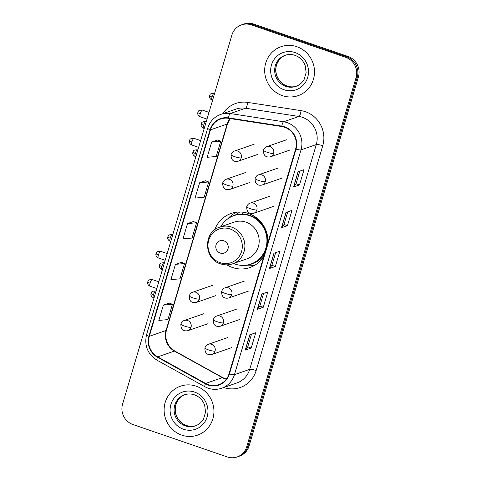 <?xml version="1.0" encoding="UTF-8"?>
<svg xmlns="http://www.w3.org/2000/svg" width="481" height="481" viewBox="0 0 481 481"><rect width="100%" height="100%" fill="white"/><g stroke="black" fill="none" stroke-linecap="round" stroke-linejoin="round"><path stroke-width="0.72" d="M267.989 242.286A28.619 27.369 -109.2 0 0 248.503 213.486A28.619 27.369 -109.2 0 0 231.096 213.468A28.619 27.369 -109.2 0 0 214.706 229.87M226.87 264.845A28.619 27.369 -109.2 0 0 232.497 267.514A28.619 27.369 -109.2 0 0 249.904 267.532A28.619 27.369 -109.2 0 0 263.877 256.187M237.145 456.95L239.532 456.12A16.204 15.494 -109.2 0 0 249.104 445.935L358.423 76.876A16.204 15.494 -109.2 0 0 348.058 56.469L253.709 24.062A16.204 15.494 -109.2 0 0 243.855 24.05L242.665 24.465A16.204 15.494 -109.2 0 1 252.513 24.477A16.204 15.494 -109.2 0 0 242.665 24.465L241.468 24.88A16.204 15.494 -109.2 0 0 231.896 35.065L122.577 404.124A16.204 15.494 -109.2 0 0 132.942 424.531L227.291 456.938A16.204 15.494 -109.2 0 0 237.145 456.95A16.204 15.494 -109.2 0 0 246.717 446.765L356.042 77.706A16.204 15.494 -109.2 0 0 345.671 57.299L251.322 24.892A16.204 15.494 -109.2 0 0 241.468 24.88M345.671 57.299L346.867 56.884L252.513 24.477L346.867 56.884A16.204 15.494 -109.2 0 1 357.233 77.291A16.204 15.494 -109.2 0 0 346.867 56.884L348.058 56.469M246.717 446.765L247.913 446.35L357.233 77.291L247.913 446.35A16.204 15.494 -109.2 0 1 238.335 456.535A16.204 15.494 -109.2 0 0 247.913 446.35L249.104 445.935M296.837 46.699A25.92 24.79 -109.2 0 0 281.072 46.687A25.92 24.79 -109.2 0 0 264.682 71.146A25.92 24.79 -109.2 0 0 282.341 95.635A25.92 24.79 -109.2 0 0 298.106 95.653A25.92 24.79 -109.2 0 0 314.49 71.194A25.92 24.79 -109.2 0 0 296.837 46.699A25.92 24.79 -109.2 0 0 281.072 46.687A25.92 24.79 -109.2 0 0 264.682 71.146A25.92 24.79 -109.2 0 0 282.341 95.635A25.92 24.79 -109.2 0 0 298.106 95.653A25.92 24.79 -109.2 0 0 314.49 71.194A25.92 24.79 -109.2 0 0 296.837 46.699M196.272 386.195A25.92 24.79 -109.2 0 0 180.513 386.177A25.92 24.79 -109.2 0 0 164.123 410.636A25.92 24.79 -109.2 0 0 181.776 435.131A25.92 24.79 -109.2 0 0 197.541 435.143A25.92 24.79 -109.2 0 0 213.931 410.684A25.92 24.79 -109.2 0 0 196.272 386.195A25.92 24.79 -109.2 0 0 180.513 386.177A25.92 24.79 -109.2 0 0 164.123 410.636A25.92 24.79 -109.2 0 0 181.776 435.131A25.92 24.79 -109.2 0 0 197.541 435.143A25.92 24.79 -109.2 0 0 213.931 410.684A25.92 24.79 -109.2 0 0 196.272 386.195M284.566 127.231A17.28 16.528 70.8 0 1 295.623 149.002L229.034 373.803A17.28 16.528 70.8 0 1 218.825 384.662A17.28 16.528 70.8 0 1 205.627 383.459L157.69 356.89A17.28 16.528 70.8 0 1 149.32 336.315L210.474 129.852A17.28 16.528 70.8 0 1 220.689 118.993A17.28 16.528 70.8 0 1 228.367 118.302L281.734 126.533A17.28 16.528 70.8 0 1 284.566 127.231M284.686 126.822A17.713 16.937 -109.2 0 0 281.782 126.106L228.415 117.875A17.713 16.937 -109.2 0 0 210.077 129.72L148.924 336.183A17.713 16.937 -109.2 0 0 157.503 357.269L205.441 383.838A17.713 16.937 -109.2 0 0 229.431 373.935L296.019 149.14A17.713 16.937 -109.2 0 0 284.686 126.822M251.196 348.034L247.751 346.849L245.376 350.018A4.323 0.758 -163.5 0 1 245.232 350.108L251.196 348.034L255.73 332.744L249.759 334.818L245.232 350.108M263.57 293.434L259.824 306.09L257.461 309.235A4.323 0.758 -163.5 0 1 257.311 309.331L263.275 307.257L267.809 291.961L261.844 294.035L257.311 309.331M259.83 306.072L263.275 307.257M299.513 184.914L296.068 183.73L293.699 186.899A4.323 0.758 -163.5 0 1 293.548 186.989L299.513 184.914L304.046 169.625L298.082 171.699L293.548 186.989M287.728 211.874L283.982 224.531L281.619 227.675A4.323 0.758 -163.5 0 1 281.469 227.772L287.434 225.697L291.967 210.401L286.003 212.476L281.469 227.772M283.988 224.513L287.434 225.697M275.354 266.474L271.909 265.29L269.54 268.458A4.323 0.758 -163.5 0 1 269.39 268.548L275.354 266.474L279.888 251.184L273.923 253.259L269.39 268.548M169.312 303.102L163.36 305.134L158.826 320.43L167.917 319.594L172.451 304.299L169.264 303.084M205.549 180.76L199.597 182.798L195.064 198.088L204.154 197.252L208.688 181.962L205.501 180.742M217.628 139.983L211.676 142.015L207.143 157.311L216.234 156.475L220.767 141.18L217.58 139.965M181.391 262.319L175.439 264.358L170.905 279.647L179.996 278.812L184.53 263.522L181.343 262.301M187.518 223.575L182.984 238.871L192.075 238.035L196.609 222.739L193.422 221.525L187.518 223.575L196.609 222.739M271.903 265.308L275.649 252.657M296.062 183.748L299.807 171.098M247.745 346.867L251.491 334.217M199.597 182.798L208.688 181.962M211.676 142.015L220.767 141.18M175.439 264.358L184.53 263.522M163.36 305.134L172.451 304.299M220.196 253.048A6.481 6.199 -109.2 0 0 227.97 248.978A6.481 6.199 -109.2 0 0 223.821 240.813A6.481 6.199 -109.2 0 0 216.047 244.883A6.481 6.199 -109.2 0 0 220.196 253.048M232.594 263.835L246.885 258.862A19.438 18.591 -109.2 0 0 259.181 240.518A19.438 18.591 -109.2 0 0 245.935 222.15A19.438 18.591 -109.2 0 0 234.115 222.138L219.817 227.11C203.084 231.878 203.637 259.085 220.526 263.835C224.573 265.187 228.595 265.187 232.594 263.835A19.438 18.591 -109.2 0 0 244.883 245.49A19.438 18.591 -109.2 0 0 231.644 227.122A19.438 18.591 -109.2 0 0 219.817 227.11M233.562 263.498A25.649 24.531 -109.2 0 0 235.119 264.093A25.649 24.531 -109.2 0 0 250.715 264.105A25.649 24.531 -109.2 0 0 266.937 239.899A25.649 24.531 -109.2 0 0 249.465 215.662A25.649 24.531 -109.2 0 0 233.862 215.65A25.649 24.531 -109.2 0 0 220.785 226.773M250.715 264.105L251.31 263.901A25.649 24.531 -109.2 0 0 265.728 249.934M267.027 245.544A25.649 24.531 -109.2 0 0 250.06 215.458A25.649 24.531 -109.2 0 0 234.457 215.44L233.862 215.65M256.818 218.043A20.25 19.366 -109.2 0 0 256.301 217.857A20.25 19.366 -109.2 0 0 254.046 217.232M243.645 212.301A25.649 24.531 -109.2 0 0 242.989 212.494L243.542 212.283M227.922 218.723A28.084 26.852 70.8 0 1 236.754 212.181M242.496 214.141L243.067 212.217M231.674 216.534A25.89 24.759 -109.2 0 1 236.526 214.496L239.628 212.013M255.134 265.031A28.084 26.852 70.8 0 1 244.156 265.38M253.709 24.062L251.322 24.892M358.423 76.876L356.042 77.706M205.627 383.459L222.33 377.651A17.28 16.528 -109.2 0 0 225.018 378.842A17.28 16.528 -109.2 0 0 226.292 379.226M149.32 336.315L166.023 330.507A17.28 16.528 -109.2 0 0 174.393 351.082L222.33 377.651A9.722 1.942 -61 0 1 222.811 377.651L226.377 379.112M222.829 113.672A27.002 25.824 70.8 0 1 247.685 102.405L301.052 110.636A27.002 25.824 70.8 0 1 322.757 145.743L256.169 370.544A5.399 0.95 16.5 0 0 249.711 369.354L316.3 144.559A21.603 20.659 -109.2 0 0 302.477 117.346A21.603 20.659 -109.2 0 0 298.935 116.468L245.569 108.237A21.603 20.659 -109.2 0 0 235.973 109.103L220.701 114.412A21.603 20.659 70.8 0 1 230.297 113.552A5.399 1.407 98.8 0 0 228.415 117.875M256.169 370.544A27.002 25.824 70.8 0 1 223.803 387.506M236.941 382.936A21.603 20.659 -109.2 0 0 249.711 369.354L234.439 374.669A21.603 20.659 70.8 0 1 221.675 388.245L236.941 382.936M247.685 102.405A5.399 1.407 -81.2 0 1 245.569 108.237L230.297 113.552L283.664 121.777A21.603 20.659 70.8 0 1 287.205 122.655A21.603 20.659 70.8 0 1 301.028 149.868A5.399 0.95 -163.5 0 1 296.019 149.14M281.782 126.106A5.399 1.407 98.8 0 1 283.664 121.777L298.935 116.468A5.399 1.407 -81.2 0 0 301.052 110.636M220.701 114.412C214.213 116.853 209.89 121.434 207.726 128.162A5.399 0.95 16.5 0 0 210.077 129.72M148.924 336.183A5.399 0.95 -163.5 0 1 146.567 334.626C144.132 345.568 147.601 354.088 156.974 360.173L204.912 386.736C210.335 389.628 215.927 390.133 221.675 388.245M157.503 357.269A5.399 1.076 119 0 0 156.974 360.173M205.441 383.838A5.399 1.076 119 0 0 204.912 386.736M229.431 373.935A5.399 0.95 16.5 0 0 234.439 374.669L301.028 149.868L316.3 144.559A5.399 0.95 16.5 0 1 322.757 145.743M157.69 356.89L174.393 351.082A9.722 1.942 -61 0 1 174.88 351.082L222.811 377.651M229.972 118.548A17.28 16.528 -109.2 0 0 227.176 124.044L166.023 330.507A9.722 1.708 16.5 0 0 166.402 330.2C164.472 339.159 167.298 346.122 174.88 351.082M210.474 129.852L227.176 124.044A9.722 1.708 16.5 0 0 227.561 123.737L166.402 330.2M269.54 268.458L274.056 253.21M281.619 227.675L286.135 212.434M293.699 186.899L298.214 171.651M257.461 309.235L261.977 293.993M245.376 350.018L249.898 334.77M285.6 55.141A16.462 15.741 -109.2 0 0 275.721 70.767A16.462 15.741 -109.2 0 0 286.923 86.033A16.462 15.741 -109.2 0 0 296.404 86.213M285.077 55.309A16.462 15.741 -109.2 0 0 274.669 70.845A16.462 15.741 -109.2 0 0 285.882 86.394A16.462 15.741 -109.2 0 0 295.893 86.406C299.471 85.119 302.23 82.768 304.166 79.341L306.138 72.553L305.219 65.735C303.283 60.6 299.855 57.131 294.937 55.327C291.6 54.215 288.311 54.209 285.077 55.309M284.079 89.767A19.703 18.837 -109.2 0 0 307.702 77.393A19.703 18.837 -109.2 0 0 295.094 52.573A19.703 18.837 -109.2 0 0 271.47 64.947A19.703 18.837 -109.2 0 0 284.079 89.767M220.16 262.698A17.857 17.082 -109.2 0 0 241.57 251.479A17.857 17.082 -109.2 0 0 230.146 228.98A17.857 17.082 -109.2 0 0 208.73 240.199A17.857 17.082 -109.2 0 0 220.16 262.698M248.449 264.766A25.89 24.759 -109.2 0 0 264.316 254.689M185.035 394.63A16.462 15.741 -109.2 0 0 175.162 410.263A16.462 15.741 -109.2 0 0 186.363 425.523A16.462 15.741 -109.2 0 0 195.845 425.709M184.512 394.805A16.462 15.741 -109.2 0 0 174.104 410.335A16.462 15.741 -109.2 0 0 185.317 425.889A16.462 15.741 -109.2 0 0 195.328 425.895C198.906 424.615 201.665 422.258 203.607 418.831L205.573 412.043L204.653 405.23C202.717 400.096 199.29 396.621 194.378 394.817C191.035 393.711 187.746 393.705 184.512 394.805M183.52 429.256A19.703 18.837 -109.2 0 0 207.143 416.883A19.703 18.837 -109.2 0 0 194.534 392.063A19.703 18.837 -109.2 0 0 170.911 404.437A19.703 18.837 -109.2 0 0 183.52 429.256M273.599 153.433A5.399 5.165 -109.2 0 0 266.859 146.627C265.452 146.982 264.316 148.172 263.456 150.192A5.399 0.95 16.5 0 0 267.141 152.243A5.399 0.95 -163.5 0 0 273.599 153.433A5.399 5.165 -109.2 0 1 270.412 156.83C265.668 157.654 263.354 155.441 263.456 150.192M212.025 96.994A3.511 0.818 -71 0 1 214.129 93.332C208.658 93.464 210.456 95.244 209.626 95.659A3.511 0.613 16.5 0 0 212.025 96.994A3.511 0.818 -71 0 0 211.85 99.976L212.59 100.228M265.235 181.674A5.399 5.165 -109.2 0 0 258.495 174.868C257.082 175.222 255.952 176.413 255.092 178.433A5.399 0.95 16.5 0 0 258.778 180.483A5.399 0.95 -163.5 0 0 265.235 181.674A5.399 5.165 -109.2 0 1 262.043 185.065C257.305 185.894 254.984 183.682 255.092 178.433M203.655 125.228A3.511 0.818 -71 0 1 205.766 121.573C200.294 121.705 202.092 123.479 201.262 123.9A3.511 0.613 16.5 0 0 203.655 125.228A3.511 0.818 -71 0 0 203.487 128.217L204.227 128.469M256.872 209.914A5.399 5.165 -109.2 0 0 250.132 203.108C248.719 203.463 247.583 204.653 246.729 206.674A5.399 0.95 16.5 0 0 250.415 208.724A5.399 0.95 -163.5 0 0 256.872 209.914A5.399 5.165 -109.2 0 1 253.679 213.305C248.936 214.129 246.621 211.923 246.729 206.674M195.292 153.469A3.511 0.818 -71 0 1 197.402 149.813C191.931 149.94 193.729 151.719 192.893 152.14A3.511 0.613 16.5 0 0 195.292 153.469A3.511 0.818 -71 0 0 195.124 156.451L195.863 156.71M231.776 294.631A5.399 5.165 -109.2 0 0 225.036 287.824C223.623 288.185 222.493 289.37 221.633 291.396A5.399 0.95 16.5 0 0 225.318 293.446A5.399 0.95 -163.5 0 0 231.776 294.631A5.399 5.165 -109.2 0 1 228.583 298.028C223.845 298.851 221.525 296.639 221.633 291.396M170.196 238.191A3.511 0.818 -71 0 1 172.306 234.536C166.835 234.662 168.633 236.442 167.803 236.856A3.511 0.613 16.5 0 0 170.196 238.191A3.511 0.818 -71 0 0 170.027 241.173L170.767 241.426M223.412 322.871A5.399 5.165 -109.2 0 0 216.672 316.065C215.26 316.42 214.123 317.61 213.269 319.631A5.399 0.95 16.5 0 0 216.955 321.687A5.399 0.95 -163.5 0 0 223.412 322.871A5.399 5.165 -109.2 0 1 220.22 326.268C215.476 327.092 213.161 324.879 213.269 319.631M161.832 266.432A3.511 0.818 -71 0 1 163.943 262.776C158.471 262.903 160.269 264.682 159.433 265.097A3.511 0.613 16.5 0 0 161.832 266.432A3.511 0.818 -71 0 0 161.658 269.414L162.404 269.667M215.043 351.112A5.399 5.165 -109.2 0 0 208.303 344.306C206.896 344.661 205.76 345.851 204.9 347.871A5.399 0.95 16.5 0 0 208.586 349.927A5.399 0.95 -163.5 0 0 215.043 351.112A5.399 5.165 -109.2 0 1 211.856 354.509C207.113 355.333 204.798 353.12 204.9 347.871M153.469 294.673A3.511 0.818 -71 0 1 155.579 291.017C150.102 291.143 151.9 292.923 151.07 293.338A3.511 0.613 16.5 0 0 153.469 294.673A3.511 0.818 -71 0 0 153.295 297.655L154.034 297.907M200.264 113.744A3.511 0.818 -71 0 1 202.375 110.089C196.903 110.215 198.701 111.995 197.865 112.41A3.511 0.613 16.5 0 0 200.264 113.744A3.511 0.818 -71 0 0 200.096 116.727L207.004 119.102M241.215 157.864A5.399 5.165 -109.2 0 0 234.475 151.058C233.063 151.413 231.926 152.603 231.066 154.623A5.399 0.95 16.5 0 0 234.758 156.68A5.399 0.95 -163.5 0 0 241.215 157.864A5.399 5.165 -109.2 0 1 238.023 161.261C233.279 162.085 230.964 159.872 231.066 154.623M191.901 141.985A3.511 0.818 -71 0 1 194.011 138.33C188.534 138.456 190.338 140.236 189.502 140.65A3.511 0.613 16.5 0 0 191.901 141.985A3.511 0.818 -71 0 0 191.727 144.967L198.635 147.342M232.846 186.105A5.399 5.165 -109.2 0 0 226.106 179.299C224.699 179.653 223.563 180.844 222.703 182.864A5.399 0.95 16.5 0 0 226.389 184.914A5.399 0.95 -163.5 0 0 232.846 186.105A5.399 5.165 -109.2 0 1 229.653 189.496C224.916 190.326 222.595 188.113 222.703 182.864M158.441 254.948A3.511 0.818 -71 0 1 160.546 251.292C155.074 251.419 156.872 253.198 156.042 253.613A3.511 0.613 16.5 0 0 158.441 254.948A3.511 0.818 -71 0 0 158.267 257.93L165.175 260.299M199.387 299.062A5.399 5.165 -109.2 0 0 192.647 292.256C191.24 292.616 190.103 293.801 189.243 295.827A5.399 0.95 16.5 0 0 192.929 297.877A5.399 0.95 -163.5 0 0 199.387 299.062A5.399 5.165 -109.2 0 1 196.194 302.459C191.456 303.283 189.135 301.07 189.243 295.827M150.072 283.189A3.511 0.818 -71 0 1 152.182 279.527C146.711 279.659 148.509 281.439 147.679 281.854A3.511 0.613 16.5 0 0 150.072 283.189A3.511 0.818 -71 0 0 149.904 286.171L156.812 288.54M191.023 327.302A5.399 5.165 -109.2 0 0 184.283 320.496C182.87 320.857 181.74 322.042 180.88 324.062A5.399 0.95 16.5 0 0 184.566 326.118A5.399 0.95 -163.5 0 0 191.023 327.302A5.399 5.165 -109.2 0 1 187.83 330.7C183.087 331.523 180.772 329.311 180.88 324.062M207.726 128.162L146.567 334.626M230.122 118.573L227.561 123.737M296.933 86.039C293.699 87.139 290.41 87.139 287.073 86.027C282.155 84.223 278.733 80.754 276.797 75.625C275.228 70.797 275.589 66.234 277.88 61.941C279.822 58.55 282.569 56.217 286.117 54.948M196.374 425.535C193.14 426.635 189.851 426.629 186.508 425.517C181.596 423.713 178.168 420.25 176.232 415.115C174.669 410.287 175.03 405.73 177.321 401.431C179.257 398.046 182.004 395.713 185.558 394.438M290.091 149.982L270.412 156.83M286.544 139.779L266.859 146.627M214.129 93.332L214.586 93.488M211.85 99.976C209.097 98.629 209.415 96.092 209.488 96.416L209.626 95.659M281.728 178.223L262.043 185.065M278.18 168.019L258.495 174.868M205.766 121.573L206.223 121.729M203.487 128.217C200.733 126.87 201.052 124.332 201.124 124.651L201.262 123.9M273.364 206.463L253.679 213.305M269.817 196.26L250.132 203.108M197.402 149.813L197.859 149.97M195.124 156.451C192.37 155.11 192.683 152.573 192.761 152.892L192.893 152.14M248.268 291.179L228.583 298.028M244.721 280.982L225.036 287.824M172.306 234.536L172.763 234.692M170.027 241.173C167.274 239.827 167.586 237.295 167.665 237.614L167.803 236.856M239.905 319.42L220.22 326.268M236.357 309.217L216.672 316.065M163.943 262.776L164.4 262.933M161.658 269.414C158.904 268.067 159.223 265.536 159.301 265.855L159.433 265.097M231.541 347.661L211.856 354.509M227.988 337.458L208.303 344.306M155.579 291.017L156.03 291.173M153.295 297.655C150.541 296.308 150.86 293.777 150.932 294.095L151.07 293.338M257.708 154.413L238.023 161.261M202.375 110.089L208.994 112.362M200.096 116.727C197.336 115.386 197.655 112.849 197.733 113.167L197.865 112.41M254.16 144.21L234.475 151.058M249.338 182.654L229.653 189.496M194.011 138.33L200.631 140.602M191.727 144.967C188.973 143.627 189.292 141.089 189.364 141.408L189.502 140.65M245.791 172.451L226.106 179.299M215.879 295.611L196.194 302.459M160.546 251.292L167.172 253.565M158.267 257.93C155.513 256.583 155.832 254.052 155.904 254.371L156.042 253.613M212.331 285.413L192.647 292.256M207.515 323.851L187.83 330.7M152.182 279.527L158.808 281.806M149.904 286.171C147.15 284.824 147.463 282.287 147.541 282.612L147.679 281.854M203.968 313.654L184.283 320.496"/></g></svg>
